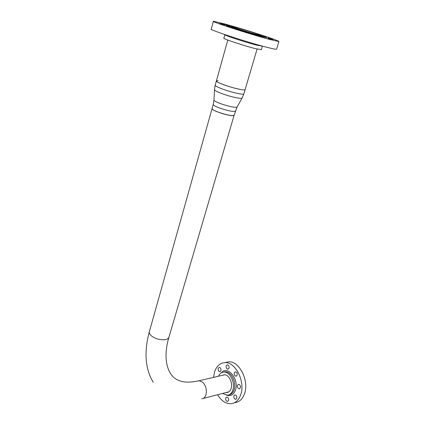 <?xml version="1.0" encoding="UTF-8"?>
<svg xmlns="http://www.w3.org/2000/svg" width="425" height="425" viewBox="0 0 425 425"><rect width="100%" height="100%" fill="white"/><g stroke="black" fill="none" stroke-linecap="round" stroke-linejoin="round"><path stroke-width="0.64" d="M240.523 89.484C243.185 89.967 244.704 90.042 245.082 89.712L245.082 89.712C244.572 90.668 234.085 88.363 225.516 85.361C219.183 83.109 216.144 81.6 216.41 80.835C214.54 81.802 231.572 87.933 240.523 89.484M234.164 115.117L234.106 115.318C232.093 116.041 227.046 115.069 218.976 112.397C214.131 110.601 211.836 109.299 212.086 108.497L213.196 104.555M227.795 40.078L216.41 80.835L218.099 80.66M212.027 108.688C211.374 110.017 223.826 114.612 230.472 115.473C232.555 115.765 233.755 115.728 234.079 115.361L168.89 337.392C168.358 338.528 167.089 339.277 165.07 339.639C159.789 340.122 155.125 338.773 151.077 335.591C149.483 334.071 148.936 332.663 149.435 331.373L212.027 108.763M261.348 49.619L255.648 48.689C244.205 45.884 221.696 38.393 223.906 38.154L224.846 34.754M236.417 27.508L231.62 26.387C229.983 26.339 247.669 32.072 256.642 34.489L261.093 35.514C262.464 35.472 245.432 29.957 236.417 27.508M221.122 23.21L225.882 24.751L221.122 23.21M219.746 23.503L224.639 25.091L219.746 23.503M233.192 28.177L238.228 29.814L233.192 28.177M253.624 34.473L258.708 36.125L253.624 34.473M268.032 38.383L273.047 40.008L268.032 38.383M268.021 37.666L272.892 39.243L268.021 37.666M226.042 24.762L225.946 25.117C223.624 25.043 248.12 32.991 260.44 36.284L266.502 37.586M260.573 35.843L266.608 37.23C268.425 37.156 245.156 29.622 232.751 26.244L226.063 24.677C223.747 24.592 248.253 32.534 260.573 35.843M236.215 27.221L224.512 23.869L213.377 21.261C209.366 21.059 249.634 34.122 269.477 39.408L278.917 41.549C278.821 40.928 271.463 38.261 256.838 33.559M213.334 21.399L211.283 29.017C207.209 29.139 247.254 42.341 267.097 47.34C272.786 48.79 275.947 49.422 276.574 49.226L276.627 49.056M222.551 393.454L227.343 395.207C229.845 394.937 231.662 393.274 232.788 390.219C235.599 382.909 229.856 371.429 223.847 372.072C221.505 372.231 219.73 373.618 218.524 376.231M226.201 392.514L226.854 392.519C228.788 392.312 230.191 391.032 231.057 388.673C233.208 383.058 228.799 374.244 224.172 374.749L222.169 375.387M218.2 368.348L219.284 367.365C220.649 367.758 221.191 368.879 220.926 370.738L219.852 371.71C218.487 371.328 217.935 370.207 218.2 368.348M226.206 365.797L227.333 364.799C228.719 365.197 229.277 366.334 229.006 368.209L227.89 369.203C226.493 368.81 225.935 367.678 226.206 365.797M234.271 372.757L235.397 371.758C236.837 372.151 237.416 373.309 237.134 375.227L236.018 376.215C234.573 375.828 233.994 374.675 234.271 372.757M237.511 385.289L238.606 384.312C240.083 384.699 240.683 385.868 240.401 387.823L239.317 388.795C237.835 388.413 237.235 387.244 237.511 385.289M233.904 395.792L234.945 394.846C236.428 395.223 237.028 396.392 236.757 398.358L235.721 399.298C234.239 398.932 233.633 397.763 233.904 395.792M225.718 397.981L226.732 397.046C228.172 397.418 228.762 398.576 228.501 400.52L227.497 401.444C226.047 401.078 225.457 399.925 225.718 397.981M225.282 362.567L228.698 361.834C239.307 360.804 249.507 381.023 244.439 393.917C242.441 399.213 239.264 402.13 234.903 402.666M213.515 377.389L214.588 371.817C216.623 366.037 220.054 362.982 224.883 362.652C235.487 361.627 245.692 381.974 240.635 394.937C238.637 400.26 235.461 403.187 231.099 403.713C225.866 403.888 221.345 400.897 217.547 394.745M219.985 394.113L219.512 394.235M235.376 110.999L235.322 111.185C233.314 111.865 228.268 110.867 220.177 108.2C215.316 106.409 213.01 105.129 213.254 104.359L213.956 100.268M237.092 107.01L237.049 107.084C234.982 107.743 229.707 106.68 221.228 103.891C216.134 102.027 213.717 100.709 213.977 99.944L214.487 89.903M234.106 115.318L237.049 107.084L242.091 98.085C241.618 99.137 231.476 97.012 223.21 94.079C217.095 91.874 214.189 90.36 214.503 89.547L215.162 85.297M243.892 93.734L243.833 93.936C243.307 94.95 232.831 92.692 224.288 89.68C217.972 87.417 214.949 85.887 215.22 85.08L216.352 81.037M197.699 381.066L199.144 380.726L202.762 382.277C205.992 385.847 207.033 390.065 205.897 394.942C205.052 397.332 203.687 398.618 201.795 398.809M169.054 336.834L168.89 337.392C161.888 360.862 168.714 377.453 179.281 380.593C184.036 382.596 190.655 382.638 199.144 380.726L224.809 374.776M262.39 46.15L256.7 45.13C245.257 42.256 222.689 34.797 224.878 34.643M228.884 394.852C231.258 394.469 232.98 392.817 234.053 389.895C236.863 382.596 231.12 371.142 225.112 371.785L223.847 372.072M221.393 372.789C227.502 364.815 239.572 379.504 235.386 390.277C233.538 394.852 230.626 396.498 226.658 395.218M258.304 44.954L258.145 45.491L258.304 44.954M257.093 49.045L243.833 93.936L242.091 98.085M153.202 382.245C145.212 368.911 143.905 352.15 149.271 331.957M228.815 391.839L203.155 398.459M261.311 49.736L262.416 46.097M266.48 37.666L266.608 37.23M278.917 41.549L276.574 49.226M228.698 361.834L224.883 362.652M227.497 401.444L227.827 401.354M235.721 399.298L236.072 399.208M239.317 388.795L239.689 388.7M236.018 376.215L236.396 376.125M227.89 369.203L228.257 369.118M219.852 371.71L220.198 371.631M226.854 392.519L228.246 392.158"/></g></svg>
